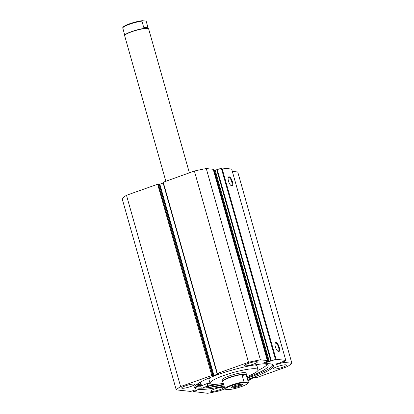 <?xml version="1.0" encoding="UTF-8"?>
<svg xmlns="http://www.w3.org/2000/svg" width="414" height="414" viewBox="0 0 414 414"><rect width="100%" height="100%" fill="white"/><g stroke="black" fill="none" stroke-linecap="round" stroke-linejoin="round"><path stroke-width="0.62" d="M246.34 375.053L246.392 374.965A12.472 2.06 164.2 0 0 246.465 374.582L246.066 373.164A12.472 2.06 164.2 0 0 237.522 373.563A12.472 2.06 164.2 0 0 224.362 377.961A12.472 2.06 164.2 0 0 222.059 379.954L222.463 381.377A12.472 2.06 164.2 0 0 222.727 381.661L222.815 381.708M210.612 377.361A24.944 4.119 164.2 0 0 208.987 379.566L210.058 383.348A24.944 4.119 164.2 0 0 223.306 383.333M246.775 376.693A24.944 4.119 164.2 0 0 253.461 373.754A24.944 4.119 164.2 0 0 258.067 369.769A24.944 4.119 164.2 0 0 240.984 370.566A24.944 4.119 164.2 0 0 214.664 379.364A24.944 4.119 164.2 0 0 210.058 383.348M199.781 385.667A40.908 6.753 164.2 0 0 202.058 385.61M258.067 369.769L256.99 365.981A24.944 4.119 164.2 0 0 254.455 364.957M213.862 170.418L217.236 169.611L271.361 360.884L267.61 361.872A2.044 0.336 -15.8 0 1 267.615 361.888A2.044 0.336 -15.8 0 1 266.476 362.535A2.044 0.336 -15.8 0 1 263.677 363A2.044 0.336 -15.8 0 1 264.815 362.353A2.044 0.336 -15.8 0 1 265.477 362.141L266.745 361.525A4.311 0.709 164.2 0 0 267.718 360.744A4.311 0.709 164.2 0 0 267.335 360.573L213.21 169.3A4.311 0.709 -15.8 0 1 213.593 169.471L267.718 360.744M217.236 169.611L221.956 168.017L276.081 359.29L285.784 360.351L279.217 363.14A2.044 0.336 164.2 0 0 276.992 363.678A2.044 0.336 164.2 0 0 275.853 364.325A2.044 0.336 164.2 0 0 278.648 363.859A2.044 0.336 164.2 0 0 279.212 363.637L281.178 363.099A4.311 0.709 -15.8 0 1 284.93 362.493L291.875 363.249A61.862 10.21 164.2 0 1 287.518 366.561L256.359 377.687L254.17 377.615L249.011 379.514L251.013 379.503L250.817 378.81M276.029 342.507A4.771 1.78 -109.7 0 1 279.248 347.248A4.771 1.78 -109.7 0 1 278.596 351.569A4.771 1.78 -109.7 0 1 278.11 351.393A4.771 1.78 -109.7 0 1 275.641 347.636A4.771 1.78 -109.7 0 1 275.17 343.159A4.771 1.78 -109.7 0 1 276.029 342.507M277.835 351.207A4.275 1.594 70.3 0 0 278.027 351.248A4.275 1.594 70.3 0 0 278.317 351.217A4.275 1.594 70.3 0 0 278.498 347.02A4.275 1.594 70.3 0 0 275.729 343.139A4.275 1.594 70.3 0 0 275.439 343.17A4.275 1.594 70.3 0 0 275.077 343.48M229.139 176.799A4.771 1.78 -109.7 0 1 232.357 181.539A4.771 1.78 -109.7 0 1 231.705 185.86A4.771 1.78 -109.7 0 1 231.219 185.684A4.771 1.78 -109.7 0 1 228.745 181.927A4.771 1.78 -109.7 0 1 228.28 177.451A4.771 1.78 -109.7 0 1 229.139 176.799M230.945 185.498A4.275 1.594 70.3 0 0 231.136 185.539A4.275 1.594 70.3 0 0 231.426 185.508A4.275 1.594 70.3 0 0 231.607 181.311A4.275 1.594 70.3 0 0 228.838 177.43A4.275 1.594 70.3 0 0 228.549 177.461A4.275 1.594 70.3 0 0 228.186 177.772M202.042 385.62A40.934 6.759 -15.8 0 1 199.755 385.672M201.313 388.177L200.738 386.159A42.652 7.038 -15.8 0 1 198.021 386.215M273.08 364.827A40.934 6.759 -15.8 0 1 250.284 377.087A40.934 6.759 -15.8 0 1 247.189 378.168M223.726 384.808A40.934 6.759 -15.8 0 1 194.683 387.012M224.083 386.086A40.934 6.759 -15.8 0 1 194.673 387.706A40.934 6.759 -15.8 0 1 217.479 374.753A40.934 6.759 -15.8 0 1 273.452 365.412A40.934 6.759 -15.8 0 1 250.646 378.365A40.934 6.759 -15.8 0 1 247.551 379.447M190.849 386.479A6.733 1.113 -15.8 0 1 181.637 388.016A6.733 1.113 -15.8 0 1 185.389 385.884A6.733 1.113 -15.8 0 1 194.601 384.347A6.733 1.113 -15.8 0 1 190.849 386.479M219.953 389.652A6.733 1.113 -15.8 0 1 210.747 391.189A6.733 1.113 -15.8 0 1 214.499 389.056A6.733 1.113 -15.8 0 1 223.705 387.525A6.733 1.113 -15.8 0 1 219.953 389.652M253.627 364.061A6.733 1.113 -15.8 0 1 244.42 365.598A6.733 1.113 -15.8 0 1 248.172 363.466A6.733 1.113 -15.8 0 1 257.379 361.929A6.733 1.113 -15.8 0 1 253.627 364.061M282.736 367.234A6.733 1.113 -15.8 0 1 273.525 368.77A6.733 1.113 -15.8 0 1 277.276 366.638A6.733 1.113 -15.8 0 1 286.488 365.101A6.733 1.113 -15.8 0 1 282.736 367.234M221.956 168.017L231.659 169.072L285.784 360.351M232.311 171.38L237.75 171.976L291.875 363.249M212.403 375.296L180.607 386.557A61.862 10.21 164.2 0 0 176.25 389.869L122.125 198.596A61.862 10.21 -15.8 0 1 126.482 195.284L158.277 184.018L212.568 375.312L212.046 375.498L213.319 375.638L159.193 184.365L158.51 184.292M212.568 375.312L158.277 184.018M159.193 184.365L159.83 184.23L213.955 375.503L218.778 373.552M163.147 183.045L159.83 184.23M217.096 373.552L162.945 182.32L194.383 171.034A61.862 10.21 -15.8 0 1 206.27 168.545L213.21 169.3M163.219 182.16L217.345 373.438L248.509 362.307A61.862 10.21 164.2 0 1 260.396 359.818L267.335 360.573M217.345 373.438L218.835 373.759M213.955 375.503L213.319 375.638M193.229 390.521L193.519 391.546L196.857 390.469L194.828 390.045L190.699 391.442L176.25 389.869M193.519 391.546L207.73 393.3A61.862 10.21 164.2 0 0 219.617 390.811L224.916 388.917M250.853 378.8L251.055 379.524L247.908 380.704M276.081 359.29L275.439 359.424L221.314 168.151M271.361 360.884L275.439 359.424M180.607 386.557L126.482 195.284M194.383 171.034L248.509 362.307M260.396 359.818L206.27 168.545M250.325 379.674L250.149 379.048M250.853 379.488L250.672 378.862M193.866 391.421L193.576 390.397M194.109 391.447L193.788 390.319M279.212 363.637L279.072 363.156M267.61 361.872L267.403 361.148M189.374 172.819L148.662 28.964A12.472 2.06 164.2 0 0 148.403 28.68L148.098 28.514A12.223 2.018 164.2 0 0 147.28 28.307A12.223 2.018 164.2 0 0 134.762 30.558A12.223 2.018 164.2 0 0 124.909 35.076L124.738 35.376A12.472 2.06 164.2 0 0 124.661 35.754L165.828 181.228M148.403 28.68A12.472 2.06 164.2 0 0 147.565 28.468A12.472 2.06 164.2 0 0 134.793 30.76A12.472 2.06 164.2 0 0 124.738 35.376M231.685 387.835A5.786 0.957 -15.8 0 1 231.209 387.426A5.786 0.957 -15.8 0 1 235.876 385.289A5.786 0.957 -15.8 0 1 241.802 384.223A5.786 0.957 -15.8 0 1 242.19 384.321A5.786 0.957 -15.8 0 1 238.521 386.479A5.786 0.957 -15.8 0 1 231.685 387.835M231.845 386.899A5.087 0.838 164.2 0 0 232.109 386.955A5.087 0.838 164.2 0 0 237.16 386.065A5.087 0.838 164.2 0 0 241.372 384.202M242.278 375.736L246.635 376.212L246.294 374.887A12.223 2.018 164.2 0 0 245.212 374.401A12.223 2.018 164.2 0 0 231.726 376.952A12.223 2.018 164.2 0 0 222.768 381.542L224.838 388.741A12.223 2.018 -15.8 0 1 231.654 385.015A12.223 2.018 -15.8 0 1 244.022 381.889L242.278 375.736L245.212 374.401L246.635 376.212L248.379 382.365L248.002 382.784L248.379 382.365M246.465 374.582A12.472 2.06 164.2 0 0 245.362 374.085A12.472 2.06 164.2 0 0 231.602 376.688A12.472 2.06 164.2 0 0 222.463 381.377M225.48 389.274L228.823 389.636A11.721 1.935 164.2 0 0 241.491 386.547A11.721 1.935 164.2 0 0 248.002 382.784L244.664 382.422A11.721 1.935 164.2 0 0 231.99 385.512A11.721 1.935 164.2 0 0 225.48 389.274L224.838 388.741M229.196 389.217L228.823 389.636M244.022 381.889L244.664 382.422M123.124 27.552L122.751 27.971L124.79 35.283M143.674 27.272L147.28 28.307L148.031 27.748L146.292 21.595L145.645 21.067L142.307 20.7L141.935 21.119L143.674 27.272L148.031 27.748L148.31 28.628M122.751 27.971A12.223 2.018 -15.8 0 1 129.566 24.245A12.223 2.018 -15.8 0 1 141.935 21.119L142.307 20.7M202.322 388.146L207.88 385.858A34.176 5.641 164.2 0 0 212.573 385.429L212.589 385.444A4.901 0.807 164.2 0 0 211.766 386.184A4.901 0.807 164.2 0 0 214.017 386.246L213.5 384.42L214.017 386.246A37.534 6.194 164.2 0 0 223.581 384.296M200.738 386.159L207.212 383.493A34.176 5.641 164.2 0 0 210.038 383.271M208.004 386.842L205.96 387.183L206.793 386.707L208.842 386.365L208.004 386.842M198.327 385.786L196.277 386.127L199.16 385.31L198.327 385.786M246.992 377.464A37.534 6.194 164.2 0 0 247.241 377.377A37.534 6.194 164.2 0 0 268.148 365.5A37.534 6.194 164.2 0 0 262.507 363.89M257.984 370.395A37.534 6.194 164.2 0 0 267.092 364.522M196.603 384.658A4.901 0.807 164.2 0 0 200.655 384.145L200.743 384.135A34.176 5.641 164.2 0 0 200.78 384.446A34.176 5.641 164.2 0 0 201.38 385.155L194.896 387.183M200.743 384.135L200.21 382.262L200.743 384.135M200.241 382.355A34.176 5.641 164.2 0 0 200.712 382.784L201.38 385.155L200.712 382.784M268.567 361.406L214.442 170.133M193.266 391.665L192.971 390.614M211.766 375.431L157.641 184.152M284.93 362.493L284.485 360.91M281.178 363.099L281.039 362.612M215.12 169.937L269.245 361.21M270.849 361.013L216.724 169.735M142.08 20.726A11.721 1.935 164.2 0 0 129.861 23.712A11.721 1.935 164.2 0 0 123.093 27.417M207.745 385.895L207.078 383.53M200.655 384.145L200.138 382.303M212.573 385.429L212.268 384.342L212.584 385.424M207.88 385.858L207.212 383.493M193.24 391.706L192.934 390.625M162.945 182.32L217.071 373.594M228.947 389.636C235.597 388.829 248.079 385.051 248.395 382.531M142.183 20.7C135.533 21.507 123.051 25.285 122.73 27.805M212.61 385.429L212.299 384.347"/></g></svg>
